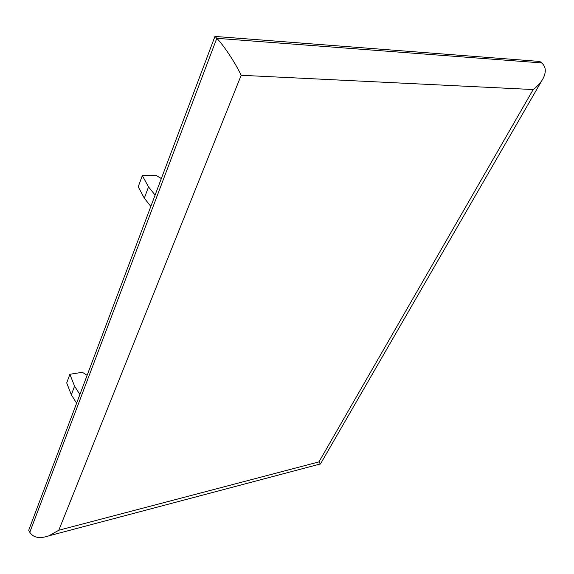 <?xml version="1.0" encoding="UTF-8"?>
<svg xmlns="http://www.w3.org/2000/svg" width="574" height="574" viewBox="0 0 574 574"><rect width="100%" height="100%" fill="white"/><g stroke="black" fill="none" stroke-linecap="round" stroke-linejoin="round"><path stroke-width="0.86" d="M533.217 89.544L241.173 75.28C235.541 63.255 223.645 45.167 216.793 38.322L214.941 36.427L539.818 61.454L541.662 62.918C545.809 66.491 546.391 71.492 543.399 77.913C541.268 82.104 537.874 85.985 533.217 89.544L318.95 461.891L320.328 463.964M214.941 36.427L28.7 530.276L29.798 532.277C33.306 537.766 39.663 538.95 48.876 535.829L58.785 530.247L318.95 461.891M155.102 195.103L148.515 186.887L142.316 175.594L155.834 175.242L161.344 178.55M142.316 175.594L138.219 186.837L144.325 198.181L148.515 186.887M144.325 198.181L150.833 206.418M79.894 394.532L74.57 386.151L69.863 374.277L82.347 372.289L87.133 375.331M69.863 374.277L66.706 382.937L71.348 394.826L74.57 386.151M71.348 394.826L76.622 403.206M541.662 62.918L216.793 38.322L29.798 532.277M241.173 75.28L58.785 530.247M320.428 464.029L541.885 80.532M48.876 535.829L320.385 463.95"/></g></svg>
